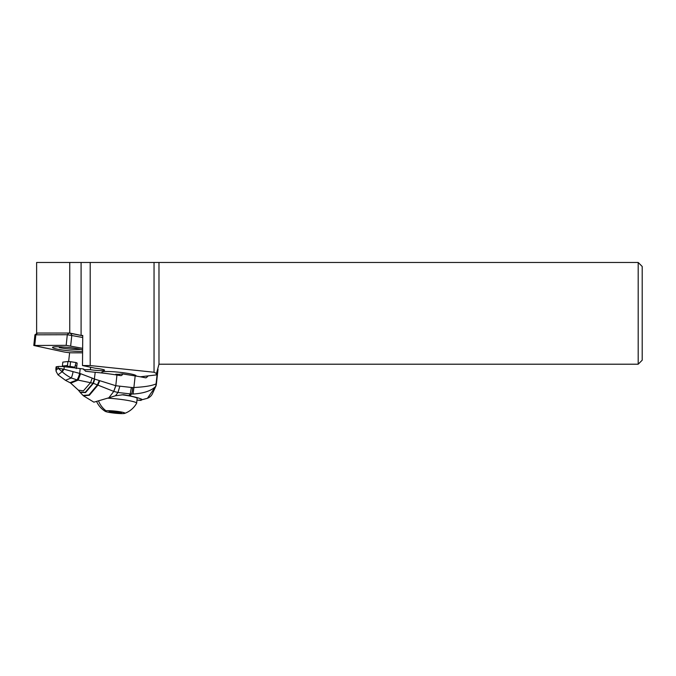 <?xml version="1.0" encoding="UTF-8"?>
<svg xmlns="http://www.w3.org/2000/svg" width="676" height="676" viewBox="0 0 676 676"><rect width="100%" height="100%" fill="white"/><g stroke="black" fill="none" stroke-linecap="round" stroke-linejoin="round"><path stroke-width="1.01" d="M37.053 333.133L36.622 333.04L36.622 262.474L90.204 262.474L90.204 365.547L154.043 372.248L156.494 373.473L158.978 364.203L158.978 262.474L90.204 262.474M638.195 262.474L638.195 364.203L642.2 360.198L642.2 266.479L638.195 262.474L158.978 262.474M68.622 361.559L69.628 352.686M90.204 365.547L82.497 365.547L95.155 368.209A10.013 1.039 6 0 1 104.586 370.237A10.013 1.039 6 0 1 94.632 370.237A10.013 1.039 6 0 1 90.356 369.696L83.689 369.696M140.321 376.802L156.105 374.935L156.494 373.473M102.025 372.51A17.221 1.791 6 0 1 101.856 372.222A17.221 1.791 6 0 1 118.984 372.222A17.221 1.791 6 0 1 136.113 375.822A17.221 1.791 6 0 1 135.918 376.05M154.043 262.474L154.043 372.248M36.622 333.04L69.755 333.04L81.086 335.423L81.086 262.474M81.086 335.423L82.742 335.423L82.497 365.547M90.635 367.254L90.356 369.696M69.755 333.04L69.755 262.474M638.195 364.203L158.978 364.203M121.9 394.767A20.626 2.146 6 0 1 137.152 398.451L136.662 403.166A20.626 2.146 -174 0 0 107.814 398.172M124.688 413.382A10.013 1.039 -174 0 0 118.224 411.498A10.013 1.039 -174 0 0 105.971 410.763A10.013 1.039 -174 0 0 105.219 411.338A10.013 1.039 -174 0 0 113.779 413.061A10.013 1.039 -174 0 0 123.978 413.526A10.013 1.039 -174 0 0 124.688 413.382A22.426 22.426 0 0 0 136.628 403.259A20.626 2.146 -174 0 0 136.662 403.166M109.064 411.676L112.275 411.295L121.587 412.782L113.188 412.571L109.089 411.49M56.159 371.47L58.001 374.817L62.074 371.775L62.843 369.028L58.085 368.175L62.243 371.851L63.341 369.121L62.843 369.028M58.001 374.817L65.445 380.301L71.233 377.977C67.693 376.084 64.693 374.048 62.243 371.851L64 369.231L79.633 373.397A7.698 1.867 106.1 0 1 77.072 379.904L71.233 377.977A6.921 1.597 -79 0 0 73.008 371.969M56.108 371.361L56.598 368.369L55.863 369.045L56.116 371.361M55.871 368.969L56.091 366.933A7.208 0.769 6.3 0 1 56.784 366.679L56.598 368.369C56.936 369.611 57.435 369.544 58.085 368.175L58.271 366.51A7.208 0.769 6.3 0 1 64.279 366.722A60.079 6.38 6.3 0 1 80.165 368.572A48.064 5.104 -173.7 0 0 83.647 369.011L85.522 371.242A48.064 5.104 -173.7 0 0 95.198 372.282A40.053 4.25 6.3 0 1 116.956 375.028L115.782 385.717L94.741 379.118L93.398 383.317L78.137 380.115L80.596 373.701L92.173 378.095L90.626 382.557L83.41 390.846L78.391 390.162L79.886 392.063L85.235 392.35L93.026 383.182L94.37 378.999L92.173 378.095M58.271 366.51L56.784 366.679M63.341 369.121L64 369.231L64.279 366.722M77.072 379.904L77.165 379.929A7.715 1.817 -73.9 0 0 79.709 373.422L80.596 373.701M80.165 368.572L79.709 373.422M95.198 372.282L94.37 378.999M65.445 380.301L69.966 382.692L77.165 379.929L78.137 380.115L70.743 383.165L78.391 390.162M93.136 383.224L94.741 379.118M141.09 400.412L138.065 400.184A22.029 2.341 -173.7 0 0 142.239 399.685L147.452 398.282L155.531 386.613C151.018 390.914 143.54 393.381 133.096 394.024L131.44 394.04A8.011 3.414 -91.2 0 0 132.504 387.585L115.782 385.717L113.703 391.379L93.398 383.317L85.531 392.587L80.131 392.359L83.038 395.435L88.936 394.978L97.386 384.931L99.22 380.605M113.703 391.379L115.849 385.734L113.788 391.404L108.87 397.801L93.879 402.169L83.418 395.79L89.367 395.266L97.885 385.159L99.727 380.791M116.956 375.028L120.556 375.602A2.003 1.808 -96.7 0 0 122.576 373.912L135.175 375.924A40.053 4.25 6.3 0 1 145.72 377.859L146.396 377.647L145.72 377.859M119.745 386.562L117.954 392.486L113.788 391.404L108.87 397.801M129.978 395.874L131.44 394.04L117.954 392.486L115.511 395.739L123.547 394.7L129.978 395.874C137.431 397.547 141.512 398.815 142.239 399.685M108.912 397.784L115.511 395.739M138.065 400.184L136.974 400.141M157.685 369.037A40.053 4.25 6.3 0 1 157.702 369.045A8.011 0.853 6.3 0 1 158.015 369.324L156.376 384.179A8.011 0.853 -173.7 0 0 156.063 383.9L156.063 383.9C151.948 385.759 144.563 386.968 133.89 387.517L133.096 394.024M148.205 375.873L146.396 377.647L145.323 377.774M115.621 374.817A2.003 0.853 -86.6 0 0 115.723 374.259A8.011 0.853 -173.7 0 0 119.593 374.267L122.576 373.912M156.012 385.852L155.531 386.613A8.011 7.529 -120.3 0 0 156.063 383.9L157.702 369.045M66.451 366.95L67.499 365.462L67.93 361.508L70.583 361.694L75.982 362.556L74.664 367.905M69.983 367.33L70.059 366.443L67.186 366.24M62.302 366.553L62.826 362.108L67.93 361.508M70.583 361.694L70.059 366.443L74.833 367.203M76.227 368.623L76.76 366.417A10.013 1.065 -173.7 0 0 76.785 366.358A10.013 1.065 -173.7 0 0 75.636 365.724M75.982 362.556A10.013 1.065 6.3 0 1 77.132 363.189L76.785 366.358M59.632 346.805L59.344 347.608L58.947 346.78M59.344 347.608A13.3 1.386 -174 0 0 80.376 349.374A13.3 1.386 -174 0 0 80.621 349.34M82.599 352.821L72.585 352.821A6.405 0.668 -174 0 1 63.578 351.875L33.8 345.478L34.932 334.831L67.296 334.73L82.725 337.493M33.8 345.478L66.18 345.343L82.641 348.326M82.616 351.25A15.818 1.648 6 0 1 79.32 351.402A15.818 1.648 6 0 1 61.677 349.898A15.818 1.648 6 0 1 52.559 347.329A15.818 1.648 6 0 1 57.19 346.754A15.818 1.648 6 0 1 82.624 349.906M82.742 335.769L68.901 333.04L37.467 333.04L34.932 334.831M98.721 401.417A22.426 20.272 83.3 0 0 105.971 410.763M113.306 411.464L113.188 412.571M117.683 412.994L117.81 411.811M80.402 373.634A7.766 1.614 106.5 0 1 77.934 380.073L70.659 383.115M70.363 382.92L77.385 379.971A7.732 1.758 106.1 0 0 79.886 373.473M132.504 387.585L133.89 387.517L135.175 375.924M131.355 387.601L130.206 394.015L128.905 395.663M119.12 375.374A2.003 1.808 83.3 0 0 119.593 374.267M67.499 365.462L62.386 366.071M70.684 345.816L71.8 335.195L70.591 333.217M68.901 333.04L67.296 334.73L66.18 345.343M34.746 345.343L35.862 334.73L37.467 333.04M135.935 375.526L135.884 376.042M102.084 371.969L101.975 372.991M96.82 401.958A22.426 22.426 0 0 0 105.219 411.338M111.658 412.292L111.777 411.228M118.951 412.918L119.018 412.301M147.452 398.282C149.497 397.48 151.069 396.128 152.176 394.252L155.945 386.047A8.011 8.011 0 0 0 156.376 384.179"/></g></svg>
